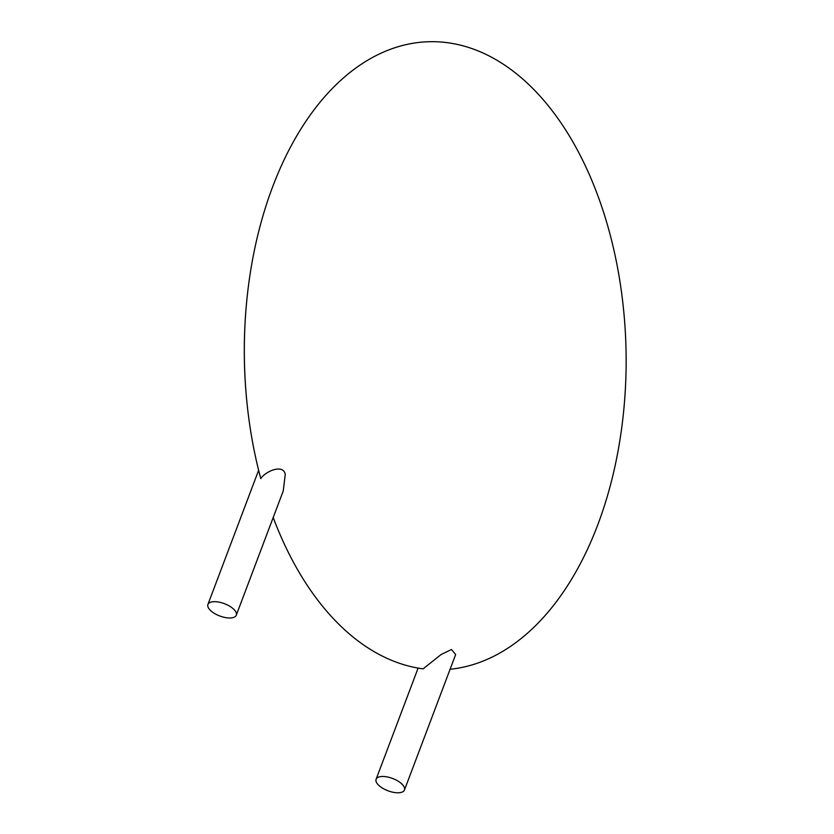 <?xml version="1.0" encoding="UTF-8"?>
<svg xmlns="http://www.w3.org/2000/svg" width="834" height="834" viewBox="0 0 834 834"><rect width="100%" height="100%" fill="white"/><g stroke="black" fill="none" stroke-linecap="round" stroke-linejoin="round"><path stroke-width="1.25" d="M378.24 784.815A15.168 6.578 20.7 0 1 376.103 779.269A15.168 6.578 20.7 0 1 392.606 778.476A15.168 6.578 20.7 0 1 404.469 789.986A15.168 6.578 20.7 0 1 393.252 792.3A15.168 6.578 20.7 0 1 378.24 784.815M273.208 517.497A314.116 190.85 -90.9 0 0 423.099 668.858L441.207 654.461L451.475 649.519L455.656 654.534L404.469 789.986M236.293 615.2A15.168 6.578 20.7 0 1 219.78 615.982A15.168 6.578 20.7 0 1 207.916 604.473A15.168 6.578 20.7 0 1 219.144 602.158A15.168 6.578 20.7 0 1 234.145 609.644A15.168 6.578 20.7 0 1 236.293 615.2L283.258 490.892L285.238 474.431C283.633 463.84 265.931 470.824 260.771 478.58A314.116 190.85 -90.9 0 1 249.762 425.173A314.116 190.85 -90.9 0 1 247.667 292.254A314.116 190.85 -90.9 0 1 430.271 41.7A314.116 190.85 -90.9 0 1 620.684 286.375A509.616 509.616 0 0 1 622.779 419.293A314.116 190.85 -90.9 0 1 597.801 524.742A314.116 190.85 -90.9 0 1 450.089 669.264M418.105 668.097L376.103 779.269M247.667 292.254A509.616 509.616 0 0 0 249.762 425.173M258.623 470.282L207.916 604.473"/></g></svg>
